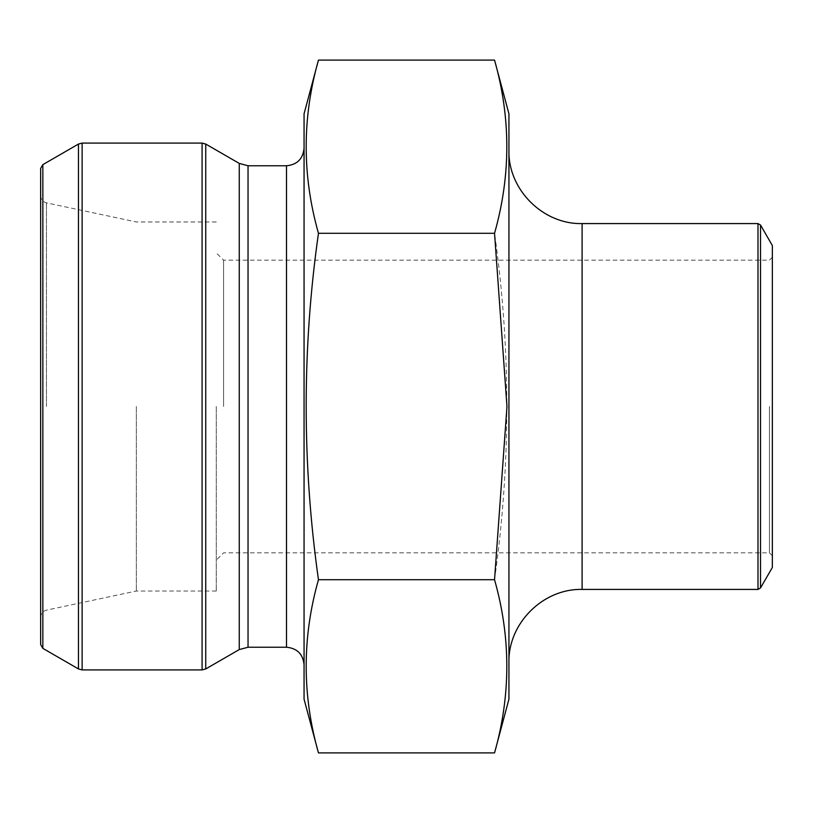 <?xml version="1.0" encoding="UTF-8"?>
<svg xmlns="http://www.w3.org/2000/svg" width="813" height="813" viewBox="0 0 813 813"><rect width="100%" height="100%" fill="white"/><g stroke="black" fill="none" stroke-linecap="round" stroke-linejoin="round"><path stroke-width="0.61" stroke-dasharray="4.07 3.05" d="M494.538 752.909C510.91 695.176 510.91 637.443 494.538 579.699L318.462 579.699C302.09 637.443 302.09 695.176 318.462 752.909M494.538 579.699C510.91 463.888 510.91 348.421 494.538 233.301C510.91 175.557 510.91 117.824 494.538 60.091M494.538 233.301L318.462 233.301C302.09 348.442 302.09 463.908 318.462 579.699M318.462 60.091C302.09 117.824 302.09 175.557 318.462 233.301M304.062 406.5L304.062 148.21L304.062 406.5M304.062 699.18L304.062 113.82M40.65 406.5L40.65 195.699L40.65 406.5M40.65 168.433L40.65 644.567M136.35 406.5L136.35 591.031L136.35 406.5M216.258 406.5L216.258 591.031L216.258 406.5M223.575 406.5L223.575 260.16L223.575 406.5M769.423 406.5L769.423 552.84L769.423 406.5M772.35 245.526L772.35 567.474M508.938 406.5L508.938 662.595L508.938 406.5M508.938 699.18L508.938 113.82M772.35 406.5L772.35 257.233L772.35 406.5M248.036 647.229L248.036 165.771M286.501 647.229L286.501 165.771M239.256 649.587L239.256 163.413M205.74 668.936L205.74 144.064M202.081 143.088L202.081 669.912M82.123 669.912L82.123 143.088M78.465 144.064L78.465 668.936M42.845 648.368L42.845 164.633M46.443 406.5L46.443 202.854L46.443 406.5M760.521 587.962L760.521 225.038M757.99 223.575L757.99 589.425M582.108 589.425L582.108 223.575M216.258 221.969L136.35 221.969L46.443 202.854C42.835 201.827 40.904 199.449 40.65 195.699M216.258 591.031L136.35 591.031L46.443 610.146C42.835 611.173 40.904 613.551 40.65 617.301M772.35 257.233L769.423 260.16L223.575 260.16L216.258 252.843M772.35 555.767L769.423 552.84L223.575 552.84L216.258 560.157"/><path stroke-width="1.22" d="M494.538 752.909L318.462 752.909C302.09 695.176 302.09 637.443 318.462 579.699C302.09 463.908 302.09 348.442 318.462 233.301C302.09 175.557 302.09 117.824 318.462 60.091L494.538 60.091C510.91 117.824 510.91 175.557 494.538 233.301L506.977 406.5L494.538 579.699C510.91 637.443 510.91 695.176 494.538 752.909L508.938 699.18L508.938 113.82L494.538 60.091M494.538 579.699L318.462 579.699M494.538 233.301L318.462 233.301M318.462 60.091L304.062 113.82L304.062 699.18L318.462 752.909M42.845 648.368L40.65 644.567L40.65 168.433L42.845 164.633L42.845 648.368L78.465 668.936L78.465 144.064L82.123 143.088L82.123 669.912L78.465 668.936M772.35 406.5L772.35 245.526L760.521 225.038L760.521 587.962L772.35 567.474L772.35 406.5M286.501 647.229L286.501 165.771L248.036 165.771L248.036 647.229L286.501 647.229C297.162 648.266 303.015 654.119 304.062 664.79M248.036 165.771L239.256 163.413L239.256 649.587L248.036 647.229M239.256 163.413L205.74 144.064L205.74 668.936L239.256 649.587M82.123 669.912L202.081 669.912L202.081 143.088L82.123 143.088M582.108 589.425L757.99 589.425L757.99 223.575L582.108 223.575L582.108 589.425C543.013 588.419 507.932 623.49 508.938 662.595M286.501 165.771C297.162 164.734 303.015 158.881 304.062 148.21M42.845 164.633L78.465 144.064M202.081 143.088L205.74 144.064M202.081 669.912L205.74 668.936M582.108 223.575C543.013 224.581 507.932 189.51 508.938 150.405M757.99 223.575L760.521 225.038M757.99 589.425L760.521 587.962"/></g></svg>
